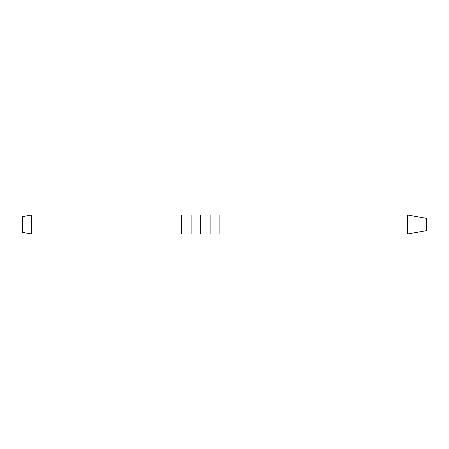 <?xml version="1.0" encoding="UTF-8"?>
<svg xmlns="http://www.w3.org/2000/svg" width="449" height="449" viewBox="0 0 449 449"><rect width="100%" height="100%" fill="white"/><g stroke="black" fill="none" stroke-linecap="round" stroke-linejoin="round"><path stroke-width="0.67" d="M219.909 215.009L407.569 215.009L407.569 233.991L219.909 233.991L219.909 215.009L407.569 215.009L426.55 218.354L426.55 230.646L407.569 233.991L407.569 215.009L426.55 218.354L426.55 230.646L407.569 233.991L210.11 233.991L219.909 233.991L219.909 215.009L210.11 215.009L210.11 233.991L200.619 233.991L210.11 233.991L210.11 215.009L219.909 215.009M31.632 215.009L210.11 215.009L200.619 215.009L200.619 233.991L191.134 233.991L200.619 233.991L200.619 215.009L191.134 215.009L191.134 233.991L191.134 215.009L181.643 215.009L181.643 233.991L31.632 233.991L181.643 233.991L181.643 215.009L31.632 215.009L31.632 233.991L31.632 215.009L22.45 216.631L31.632 215.009M31.632 233.991L22.45 232.369L22.45 216.631L22.45 232.369L31.632 233.991"/></g></svg>
